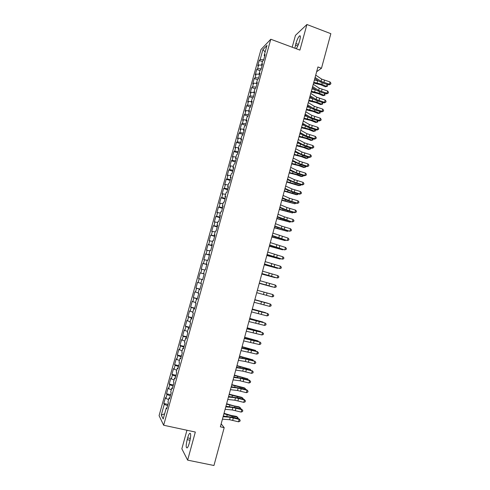 <?xml version="1.0" encoding="UTF-8"?>
<svg xmlns="http://www.w3.org/2000/svg" width="490" height="490" viewBox="0 0 490 490"><rect width="100%" height="100%" fill="white"/><g stroke="black" fill="none" stroke-linecap="round" stroke-linejoin="round"><path stroke-width="0.73" d="M186.947 430.245L181.851 448.803L187.639 460.141L213.952 465.5L224.193 427.66L221.162 423.862M260.992 49.508L159.079 415.643L163.654 425.24L270.786 39.243L260.992 49.508M270.786 39.243L299.911 50.096L306.918 24.5L295.458 35.36L292.199 47.224M265.145 51.989L262.916 49.6L260.153 59.553L259.253 60.448L257.746 65.862L258.64 64.986L257.63 68.618L256.742 69.47L255.235 74.89L256.117 74.064L255.1 77.702L254.224 78.51L252.718 83.943L253.581 83.165L252.571 86.81L251.707 87.575L250.194 93.02L251.052 92.279L250.035 95.93L249.183 96.653L247.664 102.11L248.51 101.412L247.493 105.074L246.648 105.748L245.129 111.218L245.962 110.569L244.945 114.237L244.112 114.868L242.587 120.35L243.414 119.744L242.391 123.419L241.57 124.007L240.045 129.495L240.853 128.937L239.831 132.619L239.022 133.164L237.491 138.664L238.293 138.149L237.264 141.837L236.474 142.339L234.937 147.851L235.721 147.38L234.698 151.079L233.914 151.533L232.376 157.057L233.148 156.635L232.119 160.34L231.347 160.745L229.81 166.288L230.57 165.908L229.541 169.62L228.781 169.981L227.238 175.53L227.985 175.2L226.95 178.917L226.209 179.236L224.659 184.797L225.4 184.51L224.359 188.24L223.624 188.509L222.074 194.083L222.803 193.838L221.762 197.58L221.039 197.801L219.489 203.387L220.2 203.191L219.159 206.939L218.448 207.117L216.892 212.715L217.597 212.562L216.549 216.317L215.851 216.451L214.295 222.056L214.981 221.958L213.934 225.719L213.254 225.804L211.686 231.421L212.366 231.366L211.319 235.139L210.645 235.175L209.077 240.811L209.745 240.798L208.691 244.577L208.03 244.571L206.462 250.212L207.111 250.249L206.057 254.041L205.414 253.979L203.84 259.639L204.477 259.725L203.424 263.522L202.787 263.418L201.212 269.084L201.837 269.218L200.784 273.022L200.159 272.869L198.579 278.553L199.191 278.73L198.132 282.54L197.525 282.344L195.939 288.034L196.539 288.267L195.479 292.083L194.879 291.838L193.293 297.546L193.881 297.822L192.821 301.65L192.233 301.35L190.641 307.071L191.222 307.395L190.151 311.236L189.581 310.887L187.989 316.62L188.552 316.993L187.48 320.84L186.923 320.442L185.324 326.187L185.875 326.61L184.804 330.462L184.258 330.021L182.66 335.779L183.193 336.25L182.121 340.109L181.588 339.619L179.983 345.389L180.51 345.909L179.432 349.78L178.911 349.235L177.307 355.017L177.815 355.587L176.737 359.464L176.229 358.876L174.618 364.67L175.12 365.289L174.036 369.178L173.546 368.535L171.929 374.342L172.413 375.015L171.329 378.905L170.851 378.219L169.234 384.038L169.705 384.754L168.621 388.662L168.15 387.921L166.526 393.752L166.986 394.524L165.902 398.431L165.449 397.641L163.819 403.484L167.96 404.409M262.916 49.6L266.977 45.399L264.153 55.56L264.698 56.062M164.64 413.799L161.265 415.097L163.188 419.017L166.257 407.974L166.729 408.844L168.407 402.805L167.929 401.965L169.038 397.966L169.522 398.78L171.2 392.747L170.704 391.969L171.812 387.976L172.315 388.735L173.981 382.721L173.478 381.992L174.581 378.004L175.095 378.715L176.761 372.712L176.241 372.033L177.343 368.057L177.87 368.719L179.536 362.729L178.997 362.104L180.1 358.135L180.645 358.741L182.305 352.763L181.753 352.194L182.85 348.237L183.407 348.788L185.061 342.822L184.497 342.302L185.594 338.357L186.163 338.853L187.817 332.906L187.241 332.441L188.338 328.496L188.919 328.943L190.567 323.008L189.973 322.591L191.069 318.659L191.664 319.057L193.305 313.135L192.705 312.773L193.795 308.847L194.401 309.19L196.043 303.286L195.424 302.973L196.514 299.059L197.133 299.347L198.775 293.455L198.144 293.192L199.228 289.284L199.865 289.529L201.494 283.643L200.851 283.434L201.935 279.539L202.584 279.729L204.214 273.861L203.558 273.696L204.636 269.812L205.298 269.953L206.927 264.092L206.253 263.981L207.331 260.104L208.011 260.196L209.634 254.353L208.948 254.292L210.026 250.421L210.712 250.457L212.329 244.626L211.637 244.62L212.709 240.755L213.407 240.749L215.024 234.931L214.314 234.967L215.386 231.115L216.102 231.053L217.713 225.253L216.99 225.339L218.056 221.492L218.785 221.382L220.396 215.594L219.661 215.729L220.727 211.894L221.468 211.735L223.073 205.959L222.325 206.143L223.385 202.315L224.138 202.107L225.743 196.343L224.977 196.576L226.043 192.76L226.809 192.503L228.407 186.745L227.63 187.033L228.689 183.223L229.467 182.917L231.066 177.172L230.275 177.509L231.335 173.705L232.125 173.35L233.718 167.623L232.915 168.003L233.969 164.211L234.777 163.807L236.364 158.092L235.549 158.521L236.603 154.736L237.423 154.283L239.004 148.58L238.177 149.058L239.23 145.279L240.057 144.783L241.637 139.093L240.804 139.619L241.852 135.846L242.691 135.301L244.271 129.623L243.42 130.199L244.467 126.432L245.319 125.844L246.893 120.179L246.029 120.797L247.076 117.043L247.94 116.406L249.514 110.746L248.638 111.414L249.68 107.671L250.555 106.985L252.123 101.344L251.235 102.055L252.277 98.319L253.165 97.584L254.733 91.955L253.832 92.714L254.867 88.984L255.774 88.206L257.33 82.59L256.417 83.398L257.452 79.674L258.371 78.847L259.927 73.243L259.002 74.1L260.037 70.382L260.962 69.513L262.518 63.921L261.58 64.815L262.609 61.109L263.553 60.197L265.102 54.611L264.153 55.56M161.265 415.097L164.266 404.311L163.819 403.484M316.656 71.699L321.489 68.257L317.943 66.952L220.359 426.821L224.193 427.66M165.902 398.431L168.603 399.528M166.986 394.524L170.336 395.859M166.257 407.974L166.974 407.956M168.621 388.662L171.329 389.728M169.705 384.754L173.056 386.059M169.038 397.966L169.754 397.96M171.329 378.905L174.042 379.946M172.413 375.015L175.769 376.283M171.812 387.976L172.523 387.982M174.036 369.178L176.755 370.189M175.12 365.289L178.482 366.526M174.581 378.004L175.285 378.029M176.737 359.464L179.456 360.45M177.815 355.587L181.184 356.793M177.343 368.057L178.042 368.1M179.432 349.78L182.157 350.736M180.51 345.909L183.879 347.079M180.1 358.135L180.798 358.19M182.121 340.109L184.853 341.04M183.193 336.25L186.574 337.383M182.85 348.237L183.542 348.304M184.804 330.462L187.535 331.369M185.875 326.61L189.256 327.712M185.594 338.357L186.28 338.443M187.48 320.84L190.218 321.716M188.552 316.993L191.939 318.065M188.338 328.496L189.011 328.6M190.151 311.236L192.895 312.081M191.222 307.395L194.616 308.437M191.069 318.659L191.743 318.776M192.821 301.65L195.565 302.471M193.881 297.822L197.28 298.827M193.795 308.847L194.463 308.982M195.479 292.083L198.23 292.885M196.539 288.267L199.945 289.241M196.514 299.059L197.176 299.2M198.132 282.54L200.888 283.312M199.191 278.73L202.603 279.674M199.228 289.284L199.883 289.449M200.784 273.022L204.189 273.941M201.837 269.218L204.6 269.953M201.935 279.539L202.591 279.71M203.424 263.522L206.841 264.41M204.477 259.725L207.239 260.435M203.558 273.696L204.208 273.879M206.057 254.041L209.481 254.898M207.111 250.249L209.879 250.935M206.253 263.981L206.903 264.184M208.691 244.577L212.115 245.404M209.745 240.798L212.513 241.454M208.948 254.292L209.591 254.506M211.319 235.139L214.749 235.929M212.366 231.366L215.141 231.997M211.637 244.62L212.274 244.847M213.934 225.719L217.37 226.478M214.981 221.958L217.762 222.558M214.314 234.967L214.945 235.212M216.549 216.317L219.992 217.046M217.597 212.562L220.378 213.144M216.99 225.339L217.615 225.596M219.159 206.939L222.607 207.638M220.2 203.191L222.987 203.748M219.661 215.729L220.28 216.004M221.762 197.58L225.21 198.248M222.803 193.838L225.596 194.371M222.325 206.143L222.938 206.431M224.359 188.24L227.813 188.877M225.4 184.51L228.193 185.012M224.977 196.576L225.59 196.876M226.95 178.917L230.41 179.524M227.985 175.2L230.784 175.677M227.63 187.033L228.242 187.345M229.541 169.62L233.001 170.195M230.57 165.908L233.375 166.361M230.275 177.509L230.882 177.833M232.119 160.34L235.586 160.885M233.148 156.635L235.953 157.063M232.915 168.003L233.516 168.346M234.698 151.079L238.171 151.594M235.721 147.38L238.532 147.784M235.549 158.521L236.143 158.876M237.264 141.837L240.743 142.321M238.293 138.149L241.105 138.529M238.177 149.058L238.771 149.432M239.831 132.619L243.31 133.072M240.853 128.937L243.671 129.293M240.804 139.619L241.386 139.999M242.391 123.419L245.876 123.841M243.414 119.744L246.231 120.075M243.42 130.199L244.002 130.591M244.945 114.237L248.436 114.629M245.962 110.569L248.785 110.875M246.029 120.797L246.605 121.208M247.493 105.074L250.984 105.436M248.51 101.412L251.333 101.7M248.638 111.414L249.208 111.843M250.035 95.93L253.532 96.267M251.052 92.279L253.881 92.537M251.235 102.055L251.805 102.496M252.571 86.81L256.074 87.11M253.581 83.165L256.423 83.398L256.981 83.864M253.832 92.714L254.396 93.167M255.1 77.702L258.61 77.977M256.117 74.064L259.235 74.302M257.63 68.618L261.146 68.863M258.64 64.986L262.021 65.213M259.002 74.1L259.559 74.578M260.153 59.553L263.669 59.768M261.58 64.815L262.132 65.311M306.918 24.5L330.848 33.681L321.489 68.257M187.639 460.141L195.332 432.045L163.654 425.24M164.266 404.311L167.605 405.683M296.211 48.718C297.406 47.065 298.453 44.694 299.359 41.607L299.807 39.972C300.615 36.719 300.529 35.36 299.543 35.886C298.245 37.215 297.026 39.757 295.893 43.518L294.894 48.228M187.168 439.653C185.857 445.41 185.882 448.142 187.241 447.86C187.915 447.162 188.577 445.655 189.232 443.327L189.722 441.539C191.033 435.757 191.008 433.031 189.648 433.362C188.975 434.06 188.307 435.573 187.652 437.895L187.168 439.653L190.047 440.259M259.253 60.448L262.469 61.617M256.742 69.47L259.97 70.627M254.224 78.51L257.464 79.662M251.707 87.575L255.119 88.77M249.183 96.653L252.779 97.902M246.648 105.748L250.457 107.059M244.112 114.868L248.001 116.191M241.57 124.007L245.466 125.311M239.022 133.164L242.93 134.456M236.474 142.339L240.382 143.619M233.914 151.533L237.834 152.806M231.347 160.745L235.274 162.006M228.781 169.981L232.713 171.231M226.209 179.236L230.147 180.473M223.624 188.509L227.574 189.734M221.039 197.801L225.002 199.014M218.448 207.117L222.417 208.311M215.851 216.451L219.826 217.633M213.254 225.804L217.235 226.974M210.645 235.175L214.638 236.333M208.03 244.571L212.029 245.717M205.414 253.979L209.42 255.112M202.787 263.418L206.805 264.533M198.579 278.553L202.609 279.649M200.159 272.869L204.183 273.977M195.939 288.034L199.975 289.125M193.293 297.546L197.341 298.618M190.641 307.071L194.695 308.13M187.989 316.62L192.049 317.667M185.324 326.187L189.397 327.222M182.66 335.779L186.739 336.795M179.983 345.389L184.075 346.393M177.307 355.017L181.404 356.01M174.618 364.67L178.728 365.644M171.929 374.342L176.045 375.303M169.234 384.038L173.356 384.987M166.526 393.752L170.661 394.689M315.719 75.148L321.673 79.111L330.052 81.959L329.445 84.213L330.677 84.09L329.004 84.899L323.437 83.276L319.253 81.456L314.807 78.529M315.101 77.432L321.066 81.371L329.445 84.213L329.004 84.899M330.052 81.959L330.921 83.19L330.677 84.09M313.576 83.067L320.607 84.697L325.336 86.791L326.567 86.418L321.832 84.311L313.784 82.308M327.24 84.384L327.381 86.307L325.336 86.791M327.381 86.307L326.567 86.418L327.124 84.347M318.169 80.746L314.384 80.078M313.245 84.286L319.229 88.157L327.62 90.987L327.014 93.247L328.251 93.112L326.579 93.902L321.005 92.279L316.81 90.485L312.338 87.624M312.626 86.571L318.616 90.423L327.014 93.247L326.579 93.902M327.62 90.987L328.496 92.212L328.251 93.112M310.764 93.437L316.779 97.222L325.182 100.034L324.576 102.3L325.819 102.153L324.147 102.918L318.574 101.301L314.36 99.531L309.87 96.738M310.139 95.728L316.166 99.495L324.576 102.3L324.147 102.918M325.182 100.034L326.058 101.246L325.819 102.153M311.162 91.973L318.2 93.615L322.935 95.679L324.166 95.336L319.413 93.259L311.358 91.244M324.876 93.406L324.98 95.213L322.935 95.679M324.98 95.213L324.166 95.336L324.699 93.351M315.493 89.639L311.965 89.008M308.743 100.897L315.781 102.551L320.534 104.591L321.759 104.272L316.993 102.226L308.927 100.199M322.518 102.447L322.579 104.131L320.534 104.591M322.579 104.131L321.759 104.272L322.267 102.373M312.792 98.557L309.539 97.963M308.277 102.612L314.323 106.312L322.745 109.105L322.132 111.371L323.376 111.212L321.716 111.959L316.13 110.348L311.91 108.602L307.389 105.871M307.653 104.909L313.704 108.584L322.132 111.371L321.716 111.959M322.745 109.105L323.621 110.305L323.376 111.212M305.785 111.806L311.861 115.413L320.295 118.188L319.682 120.467L320.938 120.295L319.272 121.018L313.686 119.407L309.447 117.692L304.909 115.021M305.16 114.109L311.242 117.698L319.682 120.467L319.272 121.018M320.295 118.188L321.177 119.382L320.938 120.295M306.317 109.84L313.361 111.506L318.126 113.515L319.339 113.227L314.568 111.212L306.495 109.178M320.148 111.512L320.166 113.068L318.126 113.515M320.166 113.068L319.339 113.227L319.829 111.414M310.06 107.481L307.101 106.93M303.886 118.801L310.936 120.485L315.713 122.457L316.926 122.2L312.136 120.215L304.057 118.17M317.783 120.589L317.753 122.022L315.713 122.457M317.753 122.022L316.926 122.2L317.385 120.479M307.291 116.424L304.664 115.922M303.286 121.018L309.392 124.54L317.845 127.296L317.232 129.574L318.488 129.391L316.828 130.101L311.23 128.49L306.985 126.794L302.422 124.197M302.661 123.327L308.774 126.824L317.232 129.574L316.828 130.101M317.845 127.296L318.733 128.484L318.488 129.391M301.448 127.78L308.504 129.476L313.294 131.424L314.5 131.191L309.698 129.238L301.613 127.18M315.413 129.691L315.34 131.001L314.5 131.191L314.941 129.556M304.48 125.367L302.226 124.926M300.78 130.254L306.924 133.684L315.389 136.422L314.77 138.701L316.032 138.511L314.378 139.197L308.774 137.586L304.517 135.92L299.929 133.384M300.156 132.563L306.305 135.975L314.77 138.701L314.378 139.197M315.389 136.422L316.277 137.598L316.032 138.511M299.01 136.777L306.066 138.486L310.874 140.403L312.069 140.201L307.255 138.278L299.163 136.214M313.036 138.811L312.914 139.993L312.069 140.201L312.485 138.652M301.626 134.321L299.776 133.954M298.269 139.509L304.443 142.847L312.926 145.561L312.308 147.851L313.576 147.649L311.922 148.311L306.311 146.706L297.43 142.596M297.644 141.824L303.825 145.144L312.308 147.851L311.922 148.311M312.926 145.561L313.821 146.731L313.576 147.649M296.566 145.793L303.629 147.521L308.449 149.407L309.637 149.23L304.805 147.337L296.707 145.261M310.666 147.956L310.482 149.009L309.637 149.23L310.029 147.772M298.71 143.282L297.326 143M295.758 148.776L301.963 152.029L310.458 154.724L309.839 157.021L311.107 156.806L309.46 157.449L303.843 155.845L294.931 151.827M295.127 151.098L301.338 154.332L309.839 157.021L309.46 157.449M310.458 154.724L311.352 155.887L311.107 156.806M294.116 154.834L301.179 156.567L306.017 158.423L307.199 158.276L302.355 156.414L294.251 154.332M308.284 157.112L308.051 158.037L307.199 158.276L307.567 156.91M295.727 152.243L294.864 152.059M293.234 158.074L299.476 161.235L307.983 163.911L307.365 166.208L308.639 165.981L306.997 166.606L301.375 165.001L292.42 161.075M292.604 160.395L298.851 163.538L307.365 166.208L306.997 166.606M307.983 163.911L308.884 165.063L308.639 165.981M291.66 163.887L298.729 165.638L303.579 167.464L304.756 167.347L299.892 165.516L291.789 163.415M305.834 166.275L305.613 167.09L304.756 167.347L305.099 166.061M290.711 167.384L296.983 170.453L305.509 173.111L304.884 175.414L306.164 175.175L304.529 175.775L298.894 174.183L289.909 170.349M290.08 169.718L296.358 172.762L304.884 175.414L304.529 175.775M305.509 173.111L306.409 174.256L306.164 175.175M289.198 172.958L296.272 174.728L301.136 176.523L302.305 176.431L297.43 174.63L289.314 172.523M303.359 175.445L303.169 176.155L302.305 176.431L302.624 175.236M288.181 176.719L294.484 179.695L303.022 182.329L302.404 184.638L303.684 184.387L302.048 184.969L296.413 183.376L287.391 179.634M287.544 179.052L293.859 182.011L302.404 184.638L302.048 184.969M303.022 182.329L303.935 183.468L303.684 184.387M286.736 182.053L298.686 185.594L299.849 185.532L286.84 181.649M300.885 184.644L300.719 185.245L299.849 185.532L300.15 184.436M285.646 186.071L291.979 188.956L300.535 191.572L299.911 193.887L301.197 193.624L299.568 194.187L293.92 192.595L284.862 188.944M285.009 188.411L291.354 191.272L299.911 193.887L299.568 194.187M300.535 191.572L301.448 192.699L301.197 193.624M284.261 191.167L296.236 194.689L297.393 194.659L284.365 190.794M298.398 193.856L297.393 194.659L297.663 193.648M283.104 195.443L289.468 198.236L298.043 200.833L297.418 203.154L298.71 202.878L297.081 203.417L287.085 200.337L282.332 198.279M282.467 197.789L288.843 200.557L297.418 203.154L297.081 203.417M298.043 200.833L298.955 201.947L298.71 202.878M281.787 200.294L294.925 203.803L281.879 199.957M295.911 203.087L294.925 203.803L295.176 202.878M280.556 204.832L286.956 207.54L295.543 210.112L294.919 212.433L296.211 212.152L294.588 212.672L284.574 209.622L279.796 207.625M279.919 207.184L286.325 209.867L294.919 212.433L294.588 212.672M295.543 210.112L296.462 211.221L296.211 212.152M279.306 209.444L292.457 212.966L279.386 209.144M293.418 212.342L292.457 212.966L292.683 212.133M278.002 214.246L284.433 216.856L293.038 219.416L292.408 221.743L293.712 221.443L292.095 221.939L282.062 218.92L277.26 216.996M277.365 216.605L292.095 221.939M293.038 219.416L293.963 220.512L293.712 221.443M276.819 218.614L289.982 222.148L276.893 218.344M290.919 221.615L289.982 222.148L290.184 221.407M275.447 223.679L281.909 226.196L290.527 228.732L289.902 231.066L291.207 230.753L289.59 231.231L274.712 226.386M274.804 226.043L289.59 231.231M290.527 228.732L291.458 229.822L291.207 230.753M274.327 227.801L287.501 231.347L274.394 227.568M288.414 230.906L287.501 231.347L287.679 230.698M272.881 233.136L288.01 238.073L287.385 240.412L288.696 240.088L287.085 240.541L272.158 235.794M272.238 235.5L287.085 240.541M288.01 238.073L288.947 239.151L288.696 240.088M271.834 237.013L285.015 240.566L271.889 236.811M285.854 240.204L285.015 240.566L285.168 240.008M270.315 242.605L285.492 247.432L284.862 249.778L286.178 249.441L284.568 249.876L269.604 245.227M269.671 244.982L284.568 249.876M285.492 247.432L286.43 248.504L286.178 249.441M269.329 246.237L282.528 249.802L269.378 246.072M283.208 249.496L282.528 249.802L282.65 249.343M267.736 252.105L282.969 256.809L282.332 259.161L283.655 258.812L283.906 257.875L282.969 256.809M267.093 254.482L282.332 259.161L267.044 254.678M266.823 255.486L280.029 259.063L266.86 255.351M280.562 258.812L280.029 259.063L280.133 258.696M265.157 261.617L280.433 266.211L279.802 268.563L281.125 268.202L281.376 267.264L280.433 266.211M264.514 264L279.802 268.563L264.471 264.147M264.306 264.753L277.53 268.342L264.337 264.649M277.922 268.153L277.603 268.067M262.573 271.154L277.897 275.631L277.267 277.989L278.589 277.616L278.847 276.672L277.897 275.631M261.923 273.543L277.267 277.989L261.899 273.634M261.789 274.039L275.025 277.64L261.807 273.971M259.982 280.709L275.356 285.07L274.719 287.434L276.054 287.048L276.305 286.105L275.356 285.07M259.332 283.104L274.719 287.434L259.32 283.147M259.265 283.343L272.514 286.956L259.277 283.312M257.385 290.288L272.808 294.533L272.171 296.897L273.512 296.499L273.763 295.556L272.808 294.533M256.736 292.683L272.171 296.897M254.782 299.886L270.253 304.008L254.794 299.843M254.132 302.287L269.616 306.385L270.253 304.008L271.215 305.025L270.958 305.974L269.616 306.385M254.837 299.672L268.104 303.31L254.831 299.702M252.172 309.502L267.699 313.514L252.197 309.411M251.523 311.91L267.056 315.891L267.699 313.514L268.661 314.519L268.404 315.468L267.056 315.891M252.301 309.031L265.58 312.681L252.283 309.098M249.557 319.143L265.133 323.033L249.6 319.002M248.908 321.556L264.49 325.415L265.133 323.033L266.101 324.031L265.843 324.98L264.49 325.415M249.759 318.414L263.044 322.071L249.729 318.512M246.942 328.802L262.567 332.575L246.991 328.612M246.286 331.222L261.923 334.964L262.567 332.575L263.534 333.561L263.277 334.517L261.923 334.964M247.211 327.81L260.509 331.485L247.174 327.945M260.411 331.853L260.509 331.485L260.833 331.963M244.314 338.486L259.988 342.136L244.381 338.241M243.659 340.911L259.345 344.531L259.988 342.136L260.962 343.116L260.704 344.072L259.345 344.531M259.786 341.904L260.962 343.116M244.657 337.23L257.967 340.918L244.608 337.402M257.844 341.377L257.967 340.918L258.389 341.524M241.686 348.188L257.409 351.722L251.45 349.897L241.766 347.894M241.025 350.62L256.76 354.117L257.409 351.722L258.389 352.69L258.126 353.645L256.76 354.117M257.213 351.452L258.389 352.69M242.097 346.669L255.419 350.368L242.042 346.871M255.272 350.926L255.419 350.368L255.952 351.11M239.047 357.914L245.986 359.078L254.825 361.32L248.865 359.47L239.138 357.565M238.385 360.346L245.337 361.491L254.175 363.727L254.825 361.32L255.805 362.282L255.547 363.243L254.175 363.727M254.641 361.02L255.805 362.282M239.53 356.132L252.864 359.844L239.463 356.371M252.693 360.493L252.864 359.844L253.44 360.695M236.407 367.659L243.377 368.725L252.234 370.948L246.274 369.062L236.511 367.261M235.745 370.097L242.728 371.138L251.584 373.356L252.234 370.948L253.22 371.898L252.956 372.859L251.584 373.356M252.056 370.605L253.22 371.898M236.958 365.607L250.31 369.331L236.884 365.883M250.102 370.085L250.31 369.331L250.856 370.287M233.755 377.429L240.762 378.396L249.637 380.595L249.465 380.216L243.677 378.672L233.877 376.975M233.093 379.873L240.112 380.816L248.981 383.009L249.637 380.595L250.623 381.532L250.366 382.494L248.981 383.009M249.465 380.216L250.623 381.532M234.385 375.107L247.744 378.844L234.3 375.42M247.517 379.695L247.744 378.844L248.271 379.897M231.102 387.216L238.146 388.08L247.034 390.261L246.874 389.844L241.08 388.307L231.237 386.708M230.435 389.666L237.491 390.505L246.378 392.68L247.034 390.261L248.026 391.185L247.762 392.153L246.378 392.68M246.874 389.844L248.026 391.185M231.801 384.632L244.161 387.774L245.172 388.38L231.709 384.975M244.92 389.329L245.172 388.38L245.674 389.526M228.444 397.023L235.519 397.788L244.424 399.944L244.277 399.497L238.471 397.96L228.591 396.471M227.777 399.479L234.863 400.22L243.769 402.37L244.424 399.944L245.423 400.863L245.159 401.837L243.769 402.37M244.277 399.497L245.423 400.863M229.216 394.168L241.595 397.298L242.599 397.929L229.112 394.554M242.317 398.983L242.599 397.929L243.212 398.67L243.071 399.179M225.774 406.859L232.891 407.521L241.809 409.652L241.668 409.168L235.855 407.637L225.939 406.247M225.106 409.315L232.229 409.959L241.154 412.084L241.809 409.652L242.807 410.565L242.55 411.533L241.154 412.084M241.668 409.168L242.807 410.565M226.625 403.729L233.797 405.855L239.022 406.841L240.02 407.509L226.509 404.152M239.708 408.654L240.02 407.509L240.633 408.231L240.468 408.85M223.103 416.708L230.251 417.272L239.187 419.385L239.059 418.864L233.24 417.333L223.281 416.047M222.436 419.177L229.596 419.716L238.532 421.817L239.187 419.385L240.192 420.285L239.935 421.259L238.532 421.817M239.059 418.864L240.192 420.285M224.022 413.309L231.207 415.453L236.443 416.402L237.43 417.1L232.18 416.151L223.899 413.768M237.099 418.35L237.43 417.1L238.054 417.811L237.852 418.546M298.41 44.461L295.893 43.518M297.767 45.993L295.452 45.129M190.396 438.477L187.652 437.895M321.673 79.111L321.066 81.371M324.472 80.329L323.865 82.59M321.832 84.311L322.218 82.877M317.091 82.89L317.698 80.654M319.229 88.157L318.616 90.423M322.034 89.364L321.422 91.624M316.779 97.222L316.166 99.495M319.59 98.41L318.978 100.677M319.413 93.259L319.786 91.887M314.666 91.844L315.272 89.603M316.993 102.226L317.349 100.909M312.24 100.811L312.841 98.588M314.323 106.312L313.704 108.584M317.14 107.481L316.528 109.754M311.861 115.413L311.242 117.698M314.69 116.571L314.072 118.843M314.568 111.212L314.905 109.956M309.809 109.797L310.378 107.678M312.136 120.215L312.455 119.021M307.365 118.807L307.916 116.785M309.392 124.54L308.774 126.824M312.228 125.679L311.615 127.957M309.698 129.238L310.005 128.104M304.921 127.829L305.442 125.918M306.924 133.684L306.305 135.975M309.766 134.805L309.147 137.09M307.255 138.278L307.542 137.206M302.477 136.875L302.967 135.062M304.443 142.847L303.825 145.144M307.297 143.95L306.679 146.24M304.805 147.337L305.08 146.326M300.021 145.94L300.486 144.232M301.963 152.029L301.338 154.332M304.823 153.119L304.204 155.41M302.355 156.414L302.612 155.465M297.559 155.024L297.993 153.419M299.476 161.235L298.851 163.538M302.342 162.3L301.718 164.603M299.892 165.516L300.137 164.628M295.096 164.125L295.507 162.625M296.983 170.453L296.358 172.762M299.856 171.506L299.237 173.809M297.43 174.63L297.657 173.803M292.628 173.246L293.008 171.849M294.484 179.695L293.859 182.011M297.369 180.73L296.744 183.04M294.962 183.768L295.17 183.003M290.154 182.384L290.503 181.092M291.979 188.956L291.354 191.272M294.87 189.973L294.245 192.288M292.493 192.919L292.677 192.221M287.673 191.541L287.991 190.359M289.468 198.236L288.843 200.557M292.371 199.234L291.746 201.555M290.013 202.094L290.184 201.457M285.186 200.722L285.48 199.644M286.956 207.54L286.325 209.867M289.866 208.52L289.235 210.841M287.526 211.288L287.685 210.712M282.699 209.916L282.963 208.948M284.433 216.856L283.802 219.189M287.354 217.823L286.724 220.151M285.039 220.506L285.18 219.992M280.2 219.134L280.439 218.271M281.909 226.196L281.278 228.536M284.837 227.146L284.206 229.479M282.546 229.737L282.663 229.289M277.701 228.371L277.91 227.611M279.38 235.555L278.749 237.901M282.314 236.486L281.683 238.826M280.047 238.985L280.151 238.606M275.196 237.626L275.374 236.976M276.844 244.939L276.207 247.285M279.784 245.845L279.153 248.191M277.542 248.259L277.628 247.94M272.685 246.905L272.832 246.36M274.302 254.335L273.665 256.687M277.254 255.229L276.617 257.575M270.168 256.197L270.284 255.768M271.754 263.755L271.117 266.113M274.712 264.631L274.075 266.983M267.644 265.513L267.73 265.188M269.206 273.2L268.563 275.558M272.171 274.051L271.534 276.409M266.646 282.657L266.009 285.027M269.623 283.496L268.979 285.86M264.086 292.138L263.442 294.514M267.068 292.959L266.425 295.329M261.513 301.638L260.87 304.021M264.508 302.44L263.865 304.817M258.94 311.162L258.297 313.545M261.942 311.946L261.299 314.323M256.362 320.705L255.713 323.094M259.369 321.471L258.726 323.853M252.956 319.774L253.042 319.455M253.777 330.266L253.128 332.661M256.791 331.013L256.148 333.402M250.366 329.335L250.482 328.906M251.186 339.852L250.537 342.253M254.212 340.575L253.563 342.969M252.754 340.011L252.84 339.693M247.769 338.915L247.916 338.376M248.589 349.456L247.94 351.857M251.621 350.16L250.972 352.561M250.17 349.566L250.274 349.18M245.172 348.519L245.349 347.863M245.986 359.078L245.337 361.491M249.03 359.77L248.381 362.171M247.585 359.139L247.707 358.686M242.562 358.141L242.771 357.375M243.377 368.725L242.728 371.138M246.427 369.399L245.778 371.806M244.994 368.731L245.135 368.211M239.953 367.788L240.192 366.906M240.762 378.396L240.112 380.816M243.824 379.046L243.169 381.459M242.397 378.347L242.556 377.759M237.338 377.453L237.607 376.455M238.146 388.08L237.491 390.505M241.215 388.711L240.559 391.136M239.794 387.982L239.971 387.327M234.71 387.143L235.016 386.028M235.519 397.788L234.863 400.22M238.599 398.401L237.944 400.826M237.185 397.641L237.381 396.912M232.082 396.851L232.419 395.62M232.891 407.521L232.229 409.959M235.978 408.115L235.316 410.547M234.569 407.319L234.784 406.522M229.449 406.577L229.816 405.23M230.251 417.272L229.596 419.716M233.35 417.848L232.689 420.285M231.948 417.015L232.18 416.151M226.809 416.329L227.207 414.865M300.315 36.18L299.543 35.886M190.481 433.54L189.648 433.362"/></g></svg>
